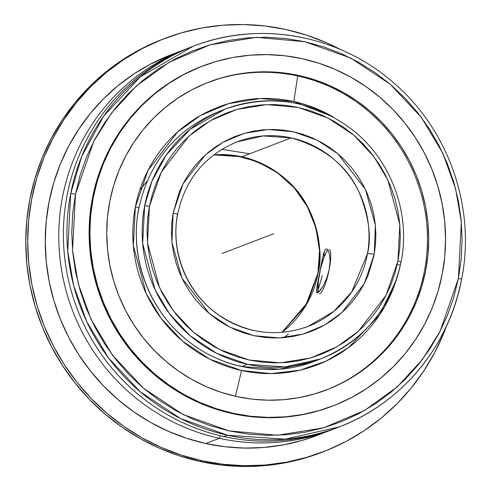 <?xml version="1.0" encoding="UTF-8"?>
<svg xmlns="http://www.w3.org/2000/svg" width="491" height="491" viewBox="0 0 491 491"><rect width="100%" height="100%" fill="white"/><g stroke="black" fill="none" stroke-linecap="round" stroke-linejoin="round"><path stroke-width="0.74" d="M337.378 427.6A203.845 198.456 -111 0 1 223.939 436.567L227.48 435.204L285.216 439.169L339.146 426.931A203.845 198.456 -111 0 1 227.48 435.204L180.571 418.528L140.076 391.64L108.523 358.007L86.612 321.427L73.54 285.05L67.703 251.011L70.692 193.7A203.845 198.456 -111 0 1 193.006 46.338L189.465 47.701A203.845 198.456 69 0 0 64.192 252.693A203.845 198.456 69 0 0 223.939 436.567L227.48 435.204A203.845 198.456 -111 0 1 70.692 193.7A4.075 0.503 11 0 1 75.473 194.221L72.539 250.392L78.259 283.749L91.068 319.395L112.543 355.251L143.464 388.203L183.149 414.551L229.119 430.902L277.415 435.272L323.673 427.808L364.347 410.586L397.428 386.724L422.481 359.4L440.169 331.186L458.416 278.385A4.075 0.503 11 0 1 461.552 279.489C449.161 346.051 401.392 403.614 339.146 426.931A203.845 198.456 -111 0 0 461.46 279.575A4.075 0.503 -169 0 0 461.552 279.489A4.075 0.503 -169 0 0 458.416 278.385L461.35 222.214L455.63 188.851L442.821 153.21L421.346 117.355L390.425 84.403L350.74 58.048L304.77 41.704L256.474 37.334L210.216 44.798L169.542 62.019L136.461 85.882L111.408 113.206L93.72 141.42L75.473 194.221A4.075 0.503 -169 0 0 70.692 193.7L81.739 156.377L103.724 116.017L140.273 76.866L193.006 46.338A203.845 198.456 -111 0 1 304.672 38.065M293.833 101.533L333.058 116.87A138.057 134.405 -111 0 0 293.833 101.533L297.687 75.97L298.909 75.504A164.767 160.416 -111 0 1 428.035 224.129A164.767 160.416 -111 0 1 326.779 389.829A164.767 160.416 -111 0 1 236.515 396.513A164.767 160.416 -111 0 1 107.388 247.887A164.767 160.416 -111 0 1 208.644 82.187A164.767 160.416 -111 0 1 298.909 75.504L297.687 75.97A164.767 160.416 69 0 0 208.031 82.427A164.767 160.416 69 0 1 297.687 75.97L293.833 101.533L260.457 98.513L228.493 103.669L200.383 115.569L177.521 132.061L147.981 170.438L135.369 206.932A138.057 134.405 -111 0 1 293.833 101.533M400.018 265.097A3.597 0.442 -169 0 0 397.182 264.545M401.049 262.145C410.82 214.438 391.922 161.754 354.023 131.085C314.393 100.452 271.339 93.167 224.86 109.229A133.712 130.176 -111 0 0 144.63 205.889L142.666 243.487L155.07 289.678L169.444 313.675L190.14 335.734L216.703 353.367L247.47 364.31A133.712 130.176 -111 0 0 320.721 358.884L285.345 366.912L247.47 364.31L241.676 366.538L247.47 364.31A133.712 130.176 -111 0 1 144.63 205.889A4.075 0.503 11 0 1 149.405 206.416L147.503 242.867L159.526 287.646L173.464 310.913L193.528 332.297L219.281 349.396L249.115 360.007L280.453 362.843L310.472 358L336.869 346.824L358.332 331.339L386.073 295.3L397.913 261.034L399.723 248.52L400.312 235.87L399.686 223.196L397.851 210.627L394.813 198.278L390.609 186.273L385.282 174.722L378.88 163.736L371.46 153.431L363.101 143.894L353.882 135.228L343.89 127.507L333.217 120.804L321.973 115.195L310.269 110.727L298.209 107.443L285.909 105.375L273.493 104.54L261.083 104.951L248.79 106.602L236.736 109.481L225.038 113.556L213.806 118.785L203.157 125.119L193.184 132.502L183.984 140.862L175.649 150.111L168.26 160.17L161.883 170.936L156.58 182.302L152.413 194.172L149.405 206.416L147.601 218.925L147.005 231.58L147.631 244.248L149.473 256.824L152.505 269.172L156.709 281.177L162.036 292.728L168.444 303.708L175.858 314.019L184.217 323.551L193.436 332.223L203.434 339.944L214.101 346.64L225.344 352.25L237.055 356.724L249.115 360.007L261.408 362.076L273.825 362.904L286.241 362.493L298.534 360.842L310.582 357.97L322.28 353.894L333.512 348.665L344.16 342.325L354.14 334.942L363.334 326.589L371.669 317.333L379.064 307.28L385.435 296.515L390.738 285.142L394.911 273.278L397.913 261.034A4.075 0.503 11 0 1 401.049 262.139C390.633 308.569 363.862 340.815 320.721 358.884A133.712 130.176 -111 0 0 400.951 262.225A4.075 0.503 -169 0 0 401.049 262.139A4.075 0.503 -169 0 0 397.913 261.034L399.815 224.577L387.792 179.798L373.854 156.537L353.79 135.148L328.037 118.049L298.209 107.443L266.865 104.608L236.846 109.45L210.455 120.626L188.986 136.111L161.251 172.151L149.405 206.416A4.075 0.503 -169 0 0 144.63 205.889L151.872 181.412L166.296 154.935L190.269 129.256L224.86 109.229L218.121 111.825M320.721 358.884L314.878 361.13L279.502 369.158L241.627 366.556A133.712 130.176 69 0 1 138.781 208.135A3.597 0.442 -169 0 0 138.867 208.055A3.597 0.442 -169 0 0 135.369 206.932A3.597 0.442 11 0 1 138.867 208.055C149.276 161.674 175.993 129.483 219.011 111.475M173.108 213.094L183.008 183.873L205.52 154.751L222.889 142.298L244.174 133.349L268.319 129.501L293.465 131.797L317.364 140.266L338.004 153.886L365.408 189.409L375.37 225.136L374.216 254.356A5.751 0.694 -169.8 0 0 367.458 253.687C371.705 237.288 368.931 216.832 359.136 192.325C347.168 165.725 324.508 147.576 291.157 137.873L263.176 135.946L236.987 141.887A98.881 96.267 -111 0 1 291.157 137.873A98.881 96.267 -111 0 1 367.458 253.687A98.881 96.267 -111 0 1 307.882 326.503L333.8 311.417L351.66 292.028L367.458 253.687A5.751 0.694 10.2 0 1 374.216 254.356L364.31 283.571L341.797 312.699L324.428 325.146L303.143 334.095L278.998 337.943L253.859 335.654L229.954 327.178L209.313 313.565L181.915 278.035L171.948 242.315L173.108 213.094A5.751 0.694 10.2 0 1 177.546 214.573A5.751 0.694 -169.8 0 0 173.108 213.094L179.129 192.306L183.376 183.161L188.489 174.501L194.411 166.412L201.095 158.961L208.466 152.222L216.463 146.263L225.001 141.138L234.011 136.897L243.395 133.583L253.068 131.22L262.937 129.839L272.91 129.446L282.89 130.054L292.777 131.649L302.487 134.215L311.92 137.738L320.991 142.175L329.608 147.484L337.691 153.615L345.161 160.514L351.949 168.106L357.988 176.33L363.223 185.101L367.606 194.338L371.092 203.949L373.645 213.843L375.247 223.927L375.879 234.103L375.529 244.279L373.952 255.762L368.189 275.144L363.941 284.283L358.829 292.943L352.906 301.038L346.229 308.489L338.851 315.228L330.86 321.188L322.317 326.312L313.313 330.553L303.929 333.868L294.256 336.225L284.381 337.612L274.414 337.998L264.434 337.397L254.541 335.801L244.831 333.229L235.398 329.713L226.333 325.275L217.716 319.966L209.632 313.835L202.157 306.936L195.369 299.338L189.33 291.114L184.094 282.343L179.712 273.113L176.226 263.501L173.673 253.608L172.071 243.524L171.445 233.342L171.789 223.166L173.108 213.094M253.712 330.517A98.881 96.267 -111 0 1 177.411 214.702A5.751 0.694 -169.8 0 0 177.546 214.573M213.726 154.886L241.873 156.801C275.316 166.535 298.012 184.763 309.962 211.486C319.715 236.103 322.427 256.621 318.094 273.045A5.751 0.7 -169.5 0 0 317.959 273.168A5.751 0.7 10.5 0 1 318.094 273.045A98.881 96.267 69 0 0 241.873 156.801L291.157 137.873L241.873 156.801A98.881 96.267 69 0 0 213.726 154.886M324.14 256.891L324.097 252.141M249.753 153.775L221.858 149.325M147.024 181.259L139.788 190.011M233.243 413.33A182.026 177.22 -111 0 1 90.59 249.133A182.026 177.22 -111 0 1 202.458 66.076A182.026 177.22 -111 0 1 302.18 58.687L284.909 55.784L267.478 54.618L250.048 55.195L232.789 57.515L215.862 61.553L199.438 67.267L183.671 74.614L168.714 83.513L154.708 93.879L141.795 105.614L130.09 118.607L119.712 132.723L110.757 147.84L103.319 163.81L97.457 180.467L93.241 197.664L90.7 215.23L89.865 232.992L90.749 250.791L93.333 268.442L97.592 285.78L103.497 302.64L110.978 318.855L119.97 334.279L130.385 348.751L142.12 362.143L155.07 374.314L169.1 385.159L184.082 394.561L199.868 402.442L216.31 408.715L233.243 413.33L250.514 416.233L267.945 417.399L285.375 416.822L302.634 414.502L319.561 410.464L335.985 404.744L351.752 397.403L366.709 388.504L380.715 378.138L393.629 366.403L405.333 353.41L415.711 339.287L424.666 324.17L432.105 308.207L437.966 291.55L442.182 274.352L444.723 256.787L445.558 239.019L444.674 221.226L442.09 203.575L437.831 186.236L431.927 169.377L424.445 153.155L415.454 137.738L405.038 123.266L393.303 109.874L380.353 97.703L366.323 86.858L351.341 77.455L335.556 69.575L319.113 63.302L302.18 58.687A182.026 177.22 -111 0 1 444.834 222.883A182.026 177.22 -111 0 1 332.966 405.94A182.026 177.22 -111 0 1 233.243 413.33L232.476 413.618L233.243 413.33M202.458 66.076L201.691 66.371A182.026 177.22 69 0 0 89.828 249.428A182.026 177.22 69 0 0 232.476 413.618A182.026 177.22 69 0 0 332.198 406.235L332.966 405.94M326.165 390.063A164.767 160.416 69 0 0 426.783 224.264A164.767 160.416 69 0 0 297.687 75.97A164.767 160.416 69 0 1 426.783 224.27A164.767 160.416 69 0 1 326.159 390.063M339.146 426.931L335.611 428.293A203.845 198.456 69 0 1 223.939 436.567A203.845 198.456 -111 0 1 64.106 251.723A203.845 198.456 -111 0 1 191.238 47.026M241.554 370.496A138.057 134.405 -111 0 1 135.369 206.932L133.343 245.752L146.152 293.44L160.993 318.217L182.357 340.993L209.786 359.203L241.554 370.496L235.453 396.28L241.554 370.496L271.21 373.602L300.007 370.171L326.104 361.081L348.322 347.775L379.721 314.682L396.004 280.784A138.057 134.405 -111 0 1 241.554 370.496M219.342 438.328L220.134 435.689L219.342 438.328A203.845 198.456 -111 0 1 59.595 254.455A203.845 198.456 -111 0 1 184.868 49.462A203.845 198.456 -111 0 1 187.169 48.597A203.845 198.456 69 0 0 59.485 253.196A203.845 198.456 69 0 0 219.342 438.328L205.815 443.526L219.342 438.328A203.845 198.456 69 0 0 333.303 429.159A203.845 198.456 -111 0 1 331.014 430.055A203.845 198.456 -111 0 1 219.342 438.328M224.86 109.229A133.712 130.176 -111 0 1 298.111 103.804M184.868 49.462L171.341 54.661A203.845 198.456 69 0 0 46.062 259.653A203.845 198.456 69 0 0 205.815 443.526L225.148 446.779L244.671 448.087L264.189 447.436L283.522 444.84L302.474 440.317L317.616 435.198M281.895 332.413A98.881 96.267 69 0 0 318.094 273.045L307.722 302.284L281.895 332.413M316.867 292.783L317.628 292.82L318.745 292.059L320.163 290.519L323.508 285.388L326.791 278.096L329.154 269.639L330.056 261.292L329.522 254.418L328.013 250.085L327.086 249.121L326.134 249.041L325.214 249.845L323.526 253.933L321.986 260.672L317.247 285.026L316.486 291.942L316.867 292.783L317.628 292.82L318.745 292.059L323.508 285.388L326.791 278.096L329.154 269.62M164.602 38.488L162.687 39.225A221.355 215.506 69 0 0 26.649 261.826A221.355 215.506 69 0 0 200.119 461.497L202.034 460.761A221.355 215.506 -111 0 1 28.564 261.089A221.355 215.506 -111 0 1 164.602 38.488A221.355 215.506 -111 0 1 285.866 29.503A221.355 215.506 -111 0 1 340.582 49.566M326.46 251.957L323.98 257.296L320.494 269.013L318.309 281.552L318.162 290.703M162.834 39.163L139.837 49.603L121.645 60.424L104.614 73.03L88.908 87.3L74.675 103.098L62.056 120.27L51.168 138.652L42.122 158.071L34.996 178.331L29.865 199.242L26.778 220.6L25.765 242.204L26.833 263.839L29.976 285.308L35.162 306.39L42.336 326.896L51.438 346.615L62.369 365.372L75.037 382.968L89.313 399.251L105.056 414.054L122.118 427.238L140.334 438.678L159.532 448.258L179.528 455.887L200.119 461.497L221.116 465.026L242.315 466.45L263.514 465.744L284.504 462.927L305.083 458.017L321.525 452.457M322.753 257.026L319.573 273.315A22.476 4.321 102.4 0 1 327.963 250.005M329.234 249.538A22.476 4.321 102.4 0 1 329.154 269.639L330.056 261.292L329.522 254.418L328.013 250.085L327.086 249.121L326.134 249.041L325.214 249.845M327.086 249.121L326.134 249.041M324.342 251.502L323.526 253.933M329.154 269.639A22.476 4.321 102.4 0 1 319.494 293.415M318.53 292.243A22.476 4.321 102.4 0 1 319.573 273.315L316.732 287.996M316.456 290.328L316.486 291.942M283.884 337.655L288.469 333.96M317.284 292.9L322.213 275.629M446.638 325.76A221.355 215.506 -111 0 1 323.299 451.775A221.355 215.506 -111 0 1 202.034 460.761L200.119 461.497A221.355 215.506 69 0 0 321.384 452.512L323.299 451.775M340.588 49.566L326.447 42.742L306.458 35.113L285.866 29.503L264.864 25.974L243.665 24.55L222.472 25.256L201.482 28.073L180.903 32.983L160.925 39.937L141.752 48.867L123.56 59.687L106.535 72.294L90.829 86.563L76.596 102.361L63.971 119.534L53.083 137.916L44.037 157.335L36.911 177.595L31.786 198.505L28.699 219.864L27.68 241.468L28.754 263.108L31.897 284.571L37.077 305.66L44.251 326.159L53.353 345.879L64.29 364.635L76.952 382.237L91.228 398.514L106.97 413.318L124.033 426.501L142.255 437.941L161.447 447.522L181.443 455.151L202.034 460.761L223.037 464.296L244.236 465.714L265.428 465.014L286.419 462.191L306.998 457.281L326.975 450.327L346.149 441.397L364.334 430.576L381.366 417.97L397.072 403.7L411.305 387.902L423.929 370.73L434.811 352.348L443.864 332.929L446.644 325.76M421.014 193.331L421.296 194.283M303.739 327.982L307.882 326.503C276.654 337.544 246.961 333.727 218.814 315.05C187.274 293.471 170.303 252.147 177.539 214.585C184.923 179.657 204.741 155.42 236.987 141.887M171.476 54.605L150.295 64.217L133.546 74.184L117.865 85.79L103.398 98.936L90.295 113.482L78.67 129.299L68.648 146.226L60.313 164.104L53.752 182.762L49.026 202.016L46.185 221.686L45.252 241.578L46.24 261.507L49.131 281.275L53.906 300.695L60.51 319.573L68.893 337.734L78.959 355.005L90.626 371.214L103.767 386.202L118.27 399.84L133.982 411.98L150.755 422.512L168.438 431.331L186.85 438.359L205.815 443.526A203.845 198.456 69 0 0 317.481 435.253L331.014 430.055M298.909 75.504L314.24 79.677L329.123 85.354L343.412 92.486L356.975 100.999L369.674 110.813L381.397 121.836L392.021 133.951L401.448 147.054L409.586 161.011L416.356 175.692L421.701 190.956L425.562 206.65L427.9 222.632L428.692 238.736L427.937 254.817L425.642 270.719L421.824 286.284L416.521 301.364L409.782 315.811L401.681 329.498L392.284 342.282L381.691 354.042L369.999 364.66L357.325 374.044L343.786 382.102L329.51 388.749L314.645 393.923L299.326 397.581L283.7 399.68L267.92 400.202L252.141 399.146L236.515 396.513L221.183 392.34L206.3 386.656L192.012 379.531L178.448 371.012L165.749 361.198L154.027 350.181L143.403 338.06L133.975 324.962L125.837 310.999L119.061 296.325L113.722 281.061L109.861 265.367L107.523 249.385L106.731 233.28L107.486 217.2L109.781 201.298L113.599 185.733L118.902 170.653L125.641 156.199L133.742 142.519L143.139 129.734L153.732 117.975L165.424 107.351L178.098 97.973L191.637 89.914L205.913 83.267L220.778 78.094L236.097 74.436L251.723 72.337L267.503 71.815L283.282 72.871L298.909 75.504M75.473 194.221L72.686 213.499L71.772 232.998L72.736 252.521L75.571 271.897L80.248 290.924L86.723 309.428L94.935 327.227L104.804 344.148L116.238 360.032L129.115 374.725L143.323 388.086L158.722 399.981L175.164 410.304L192.49 418.952L210.535 425.838L229.119 430.902L248.072 434.087L267.202 435.37L286.327 434.738L305.273 432.19L323.845 427.759L341.871 421.481L359.173 413.422L375.59 403.657L390.959 392.284L405.136 379.402L417.976 365.144L429.367 349.647L439.193 333.058L447.362 315.535L453.788 297.251L458.416 278.385L461.202 259.107L462.117 239.608L461.153 220.078L458.318 200.709L453.641 181.682L447.166 163.178L438.954 145.379L429.085 128.458L417.657 112.574L404.774 97.881L390.566 84.52L375.167 72.619L358.725 62.302L341.398 53.654L323.354 46.768L304.77 41.704L285.823 38.519L266.687 37.236L247.562 37.868L228.616 40.415L210.044 44.847L192.018 51.119L174.716 59.178L158.298 68.943L142.93 80.321L128.752 93.204L115.913 107.455L104.522 122.959L94.695 139.548L86.533 157.065L80.101 175.348L75.473 194.221M332.315 406.186L318.794 410.758L301.867 414.797L284.608 417.117L267.178 417.694L249.747 416.528L232.476 413.618L215.543 409.009L199.1 402.737L183.315 394.856L168.333 385.447L154.303 374.608L141.353 362.438L129.618 349.046L119.203 334.574L110.211 319.15L102.729 302.935L96.825 286.075L92.566 268.737L89.982 251.085L89.098 233.286L89.933 215.524L92.474 197.959L96.69 180.762L102.551 164.104L109.99 148.135L118.945 133.018L129.323 118.896L141.027 105.909L153.941 94.174L167.947 83.808L182.904 74.908L201.819 66.322M221.92 253.589L273.659 233.722M242.032 245.868L243.947 245.132M237.429 247.636L267.718 236.005M461.552 279.496C476.16 208.024 448.676 129.145 392.763 82.114C338.385 34.573 258.849 20.315 193.006 46.338M213.708 154.898L235.999 155.739L257.615 161.778L277.39 172.709L294.275 187.943L307.354 206.674L315.922 227.892L319.518 250.459L317.959 273.162L305.334 306.304L281.871 332.413M314.878 361.13C270.621 378.659 216.918 368.238 181.191 335.15C146.336 304.076 129.563 253.712 138.867 208.067"/></g></svg>
